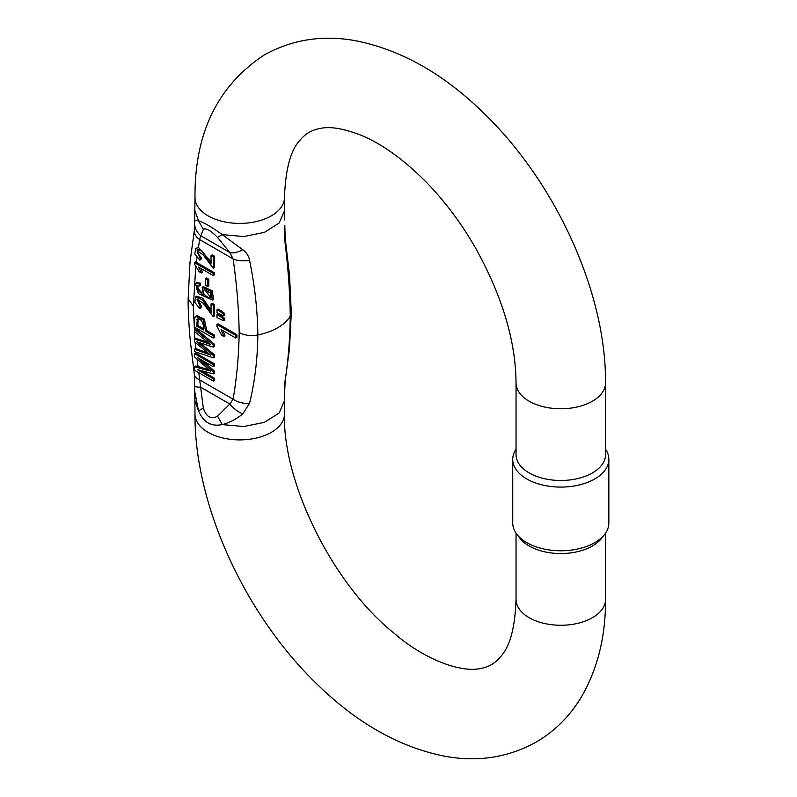 <?xml version="1.0" encoding="UTF-8"?>
<svg xmlns="http://www.w3.org/2000/svg" width="797" height="797" viewBox="0 0 797 797"><rect width="100%" height="100%" fill="white"/><g stroke="black" fill="none" stroke-linecap="round" stroke-linejoin="round"><path stroke-width="1.2" d="M214.413 335.019L214.413 337.31L213.247 337.988L213.247 335.696L205.626 331.293L206.792 330.616L214.413 335.019L213.247 335.696M205.626 331.293L203.105 319.717L195.723 316.359L196.889 315.682L204.281 319.039L206.792 330.616M216.914 324.509L218.089 323.831L236.908 334.7L236.908 337.36L235.743 338.038L235.743 335.378L216.914 324.509L216.914 326.222L221.616 335.198L223.847 336.483L221.078 329.569L235.743 338.038M223.18 330.785L225.013 335.806L223.847 336.483M202.229 287.328L203.394 286.651L212.351 290.865L213.457 299.363L212.291 300.041L211.175 291.543L202.229 287.328L203.574 295.378L196.929 289.351L197.297 285.655L199.27 285.993L200.436 285.316L200.256 283.094L196.69 282.756L195.514 283.433L198.343 293.575L212.291 300.041M197.676 285.615L198.094 288.673L201.88 292.818M211.036 303.986L212.201 303.308L214.413 304.584L214.413 316.03L213.247 316.708L213.247 305.261L211.036 303.986L211.036 312.474L202.398 299.702L195.634 296.863L194.827 302.432L199.838 308.569L200.077 306.516L197.068 299.234L203.135 303.229L213.247 316.708M197.766 299.034L201.252 305.849L201.013 307.891L199.838 308.569M195.634 296.863L196.809 296.185L202.717 298.168L211.036 310.292M214.413 354.785L214.413 357.126L213.247 357.803L213.247 355.462L214.413 354.785L200.127 342.859M213.247 364.518L194.498 353.699L195.683 353.011L214.413 363.84L214.413 366.052L213.247 366.73L213.247 364.518L214.413 363.84M202.936 360.782L214.413 371.093L214.413 373.155L213.247 373.833L213.247 371.761L214.413 371.093M201.591 370.764L214.413 378.167L214.413 380.378L213.247 381.056L213.247 378.844L214.413 378.167M198.772 372.697L203.325 408.014C206.234 416.921 210.976 419.65 217.541 416.223L229.825 404.029L233.103 399.207A17.893 11.407 5.8 0 0 249.561 403.312L242.756 413.912C236.301 419.142 229.476 422.709 222.273 424.592L243.832 426.525L264.425 422.33L279.129 413.025L284.459 400.801L284.728 383.008C288.066 362.466 289.909 340.229 290.257 316.279C289.909 292.021 288.066 266.596 284.728 239.987L284.828 225.362A17.893 1.395 179.5 0 1 284.768 225.481M194.329 230.433A17.893 11.397 5.7 0 0 199.489 239.489L198.543 247.469L211.036 261.864M212.201 254.881L214.413 256.156L214.413 267.603L213.247 268.28L213.247 256.833L211.036 255.558L212.201 254.881M197.696 253.217L198.164 250.178L197.696 253.217L201.252 257.421L201.013 259.463L199.838 260.141L200.077 258.098L201.252 257.421M213.247 273.451L194.418 262.582L195.604 261.894L214.413 272.773L214.413 274.905L213.247 275.583L213.247 273.451L214.413 272.773M200.884 268.44L202.518 272.285L201.352 272.963L198.573 267.115L213.247 275.583M213.247 355.462L196.759 341.764L213.247 347.084L213.247 344.872L194.498 329.3L194.498 331.602L210.617 344.493L194.498 339.014L194.498 341.783L210.617 355.163L194.498 349.225L195.663 348.548L207.887 352.981M194.498 339.014L195.663 338.336L207.658 342.172M194.498 329.3L195.663 328.623L214.413 344.204L214.413 346.406L213.247 347.084M208.784 279.299L208.784 285.834L207.619 286.512L207.619 279.976L208.784 279.299L206.473 277.964L205.297 278.641L205.297 285.177L207.619 286.512M224.804 318.411L224.804 320.035L223.628 320.713L223.628 319.089L224.804 318.411L218.169 313.918L216.993 314.596L216.993 317.614L223.628 320.713M224.804 313.55L224.804 315.144L223.628 315.821L223.628 314.227L224.804 313.55L218.169 309.007L216.993 309.684L216.993 312.713L223.628 315.821M194.319 374.142A17.893 9.146 -5.2 0 0 199.489 379.81L233.103 399.207C236.759 378.117 238.791 355.9 239.18 332.568C238.791 308.778 236.759 284.22 233.103 258.895L229.825 252.529L217.541 237.446C210.976 230.662 206.234 227.922 203.325 229.227L199.489 239.489L233.103 258.895A17.893 9.136 -5.2 0 0 249.561 260.29C254.821 285.784 257.58 310.691 257.839 334.989C257.58 358.889 254.821 381.663 249.561 403.312M194.498 353.699L194.498 356.777L210.538 371.113L194.498 366.779L195.903 365.962L208.874 369.649M197.018 359.039L198.055 366.74M211.036 255.558L211.036 264.046L202.398 251.274L195.634 248.435L198.543 247.469M194.996 210.836L198.533 220.918C203.384 222.144 211.295 226.707 222.253 234.617L242.756 249.74C246.542 252.51 248.813 256.036 249.561 260.29M194.687 221.994C194.418 220.63 195.693 220.271 198.523 220.908M203.325 408.014L198.523 410.873L194.767 391.696L194.986 414.061C194.338 504.371 244.659 614.138 316.409 683.537C356.996 723.397 400.273 747.725 446.25 756.512C478.648 762.141 508.616 757.339 536.142 742.107C555.29 730.849 570.592 715.427 582.039 695.851C597.899 667.916 605.73 635.777 605.531 599.424A44.742 25.833 -0 0 1 592.43 617.695A44.742 25.833 -0 0 1 543.664 623.294A44.742 25.833 -0 0 1 516.048 599.424C515.071 627.279 510.08 646.178 501.064 656.12C495.535 663.184 488.372 667.368 479.595 668.673C460.357 672.568 423.894 659.338 393.867 633.047C332.409 583.942 282.586 482.046 284.469 414.061A44.742 25.833 180 0 1 271.359 432.323A44.742 25.833 180 0 1 222.602 437.932A44.742 25.833 180 0 1 194.986 414.061M222.253 424.572C211.295 426.893 203.384 422.33 198.533 410.883L194.996 400.801M605.531 382.939A44.742 25.833 -0 0 1 592.43 401.2A44.742 25.833 -0 0 1 543.664 406.809A44.742 25.833 -0 0 1 516.048 382.939L516.048 454.649A44.742 25.833 0 0 0 560.789 480.481A44.742 25.833 0 0 0 605.531 454.649L605.531 382.939C606.178 292.629 555.848 182.862 484.108 113.463C443.521 73.603 400.243 49.275 354.267 40.488C321.868 34.859 291.901 39.661 264.375 54.893C217.641 85.638 194.518 133.199 194.986 197.576L194.677 221.686M512.73 459.341L512.73 523.031A48.059 27.746 0 0 0 516.924 534.359L519.943 538.264A44.742 25.833 0 0 0 560.789 553.546A44.742 25.833 0 0 0 601.635 538.264L604.664 534.359A48.059 27.746 0 0 0 608.848 523.031L608.848 459.341A48.059 27.746 180 0 1 560.789 487.087A48.059 27.746 180 0 1 512.73 459.341A48.059 27.746 180 0 1 516.048 449.209M605.531 449.209A48.059 27.746 180 0 1 608.848 459.341M516.924 534.359A48.059 27.746 0 0 0 560.789 550.777A48.059 27.746 0 0 0 604.664 534.359M194.777 391.765L194.627 386.276A17.893 1.405 -0.5 0 0 200.824 387.282L229.825 404.029A17.893 8.996 36.3 0 0 242.756 413.912M242.756 249.74A17.893 8.757 -35.9 0 1 229.825 252.529L200.824 235.782A17.893 16.348 -178.9 0 1 194.627 223.12M284.828 225.362L285.137 237.526A17.893 9.136 174.8 0 1 284.728 239.987M285.127 381.215A17.893 11.407 -174.2 0 1 284.728 383.008M284.828 388.537A17.893 16.358 -178.8 0 1 284.768 389.653M235.743 335.378L236.908 334.7M195.723 316.359L194.667 318.103L194.498 327.168L213.247 337.988M198.104 318.86L196.869 319.677C199.808 318.083 201.99 320.035 203.414 325.545L203.414 330.018L196.71 326.152L197.377 319.039M196.71 326.152L197.875 325.475L203.414 328.663M198.045 318.999L197.875 325.475M199.27 285.993L199.081 283.772L200.256 283.094M199.081 283.772L195.514 283.433M209.442 297.968C203.843 295.259 202.109 292.459 204.231 289.57L210.308 292.937L210.866 297.779L209.442 297.968L211.364 297.311M204.55 289.51L210.617 297.291M213.247 305.261L214.413 304.584M200.077 306.516L201.252 305.849M194.418 262.582L194.418 263.956L199.12 271.677L201.352 272.963M213.247 256.833L214.413 256.156M195.634 248.435L194.827 254.004L199.838 260.141M200.077 258.098L197.068 250.806L203.135 254.801L213.247 268.28M194.498 366.779L194.498 370.226L213.247 381.056M213.247 378.844L197.277 369.629L213.247 373.833M213.247 371.761L197.546 357.674L213.247 366.73M194.498 349.225L194.498 351.567L213.247 357.803M213.247 344.872L214.413 344.204M207.619 279.976L205.297 278.641M223.628 319.089L220.062 316.359L221.237 315.682M220.062 316.359L216.993 314.596M223.628 314.227L220.062 311.458L221.237 310.78M220.062 311.458L216.993 309.684M196.132 352.115L196.281 353.38M196.979 257.69L196.271 262.303M195.823 265.65L193.392 306.128L194.787 338.845M195.096 342.282L195.733 348.568M193.392 306.128L188.212 298.875M516.048 382.939C515.699 340.648 501.99 295.318 474.932 246.94C461.154 223.19 445.393 202.079 427.66 183.619C404.816 160.307 382.64 144.187 361.141 135.271C343.706 128.536 330.187 126.245 320.563 128.387C312.145 129.732 305.251 133.717 299.871 140.362C290.636 150.145 285.505 169.213 284.469 197.576A44.742 25.833 180 0 1 271.359 215.838A44.742 25.833 180 0 1 222.602 221.436A44.742 25.833 180 0 1 194.986 197.576M217.541 237.446L222.243 234.607L243.832 236.55L264.425 232.365L279.129 223.05L284.459 210.836L284.469 197.576M291.244 312.763L290.257 316.279C284.35 325.345 273.54 331.582 257.839 334.989C250.836 336.204 244.609 335.398 239.18 332.568M217.541 416.223L222.283 424.592M198.543 220.928L203.325 229.227M196.929 289.351L198.094 288.673M194.677 221.696L194.338 230.393L189.985 262.532L188.152 298.825C188.002 315.303 189.806 337.639 190.971 346.506L194.319 374.102L194.627 386.276M284.678 219.922L284.469 210.836M284.469 400.801L284.469 414.061M516.048 533.153L516.048 599.424M605.531 533.153L605.531 599.424M285.137 237.526L289.55 275.593L291.294 312.813L289.47 348.887L285.127 381.255L284.768 389.942"/></g></svg>
